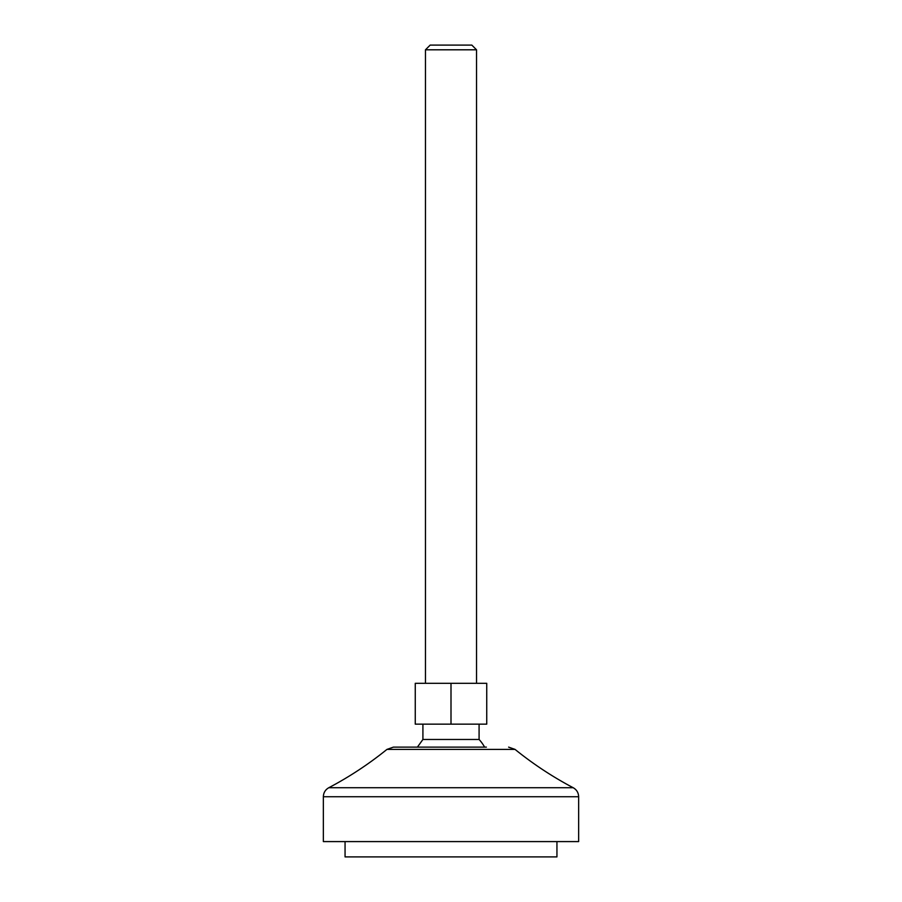<?xml version="1.0" encoding="UTF-8"?>
<svg xmlns="http://www.w3.org/2000/svg" width="902" height="902" viewBox="0 0 902 902"><rect width="100%" height="100%" fill="white"/><g stroke="black" fill="none" stroke-linecap="round" stroke-linejoin="round"><path stroke-width="1.35" d="M451 724.148L415.258 724.148L415.258 683.31L486.742 683.31L486.742 724.148L451 724.148L451 683.31M476.527 683.31L476.527 49.802L425.473 49.802L425.473 683.31M484.599 747.127A38.29 38.29 0 0 0 479.086 739.471L422.914 739.471L417.4 747.127M476.527 49.802L471.836 45.1L430.164 45.1L425.473 49.802M486.37 747.127L393.373 747.127L386.947 749.404L515.053 749.404L508.627 747.127M578.644 796.748L578.644 841.589L323.356 841.589L323.356 796.748L578.644 796.748C578.498 792.723 576.682 789.712 573.187 787.717L328.813 787.717C349.435 776.836 368.817 764.062 386.947 749.404M556.94 841.589L556.94 856.9L345.06 856.9L345.06 841.589M479.086 739.471L479.086 724.148M422.914 739.471L422.914 724.148M573.187 787.717C552.565 776.836 533.183 764.062 515.053 749.404M328.813 787.717C325.318 789.712 323.502 792.723 323.356 796.748"/></g></svg>
